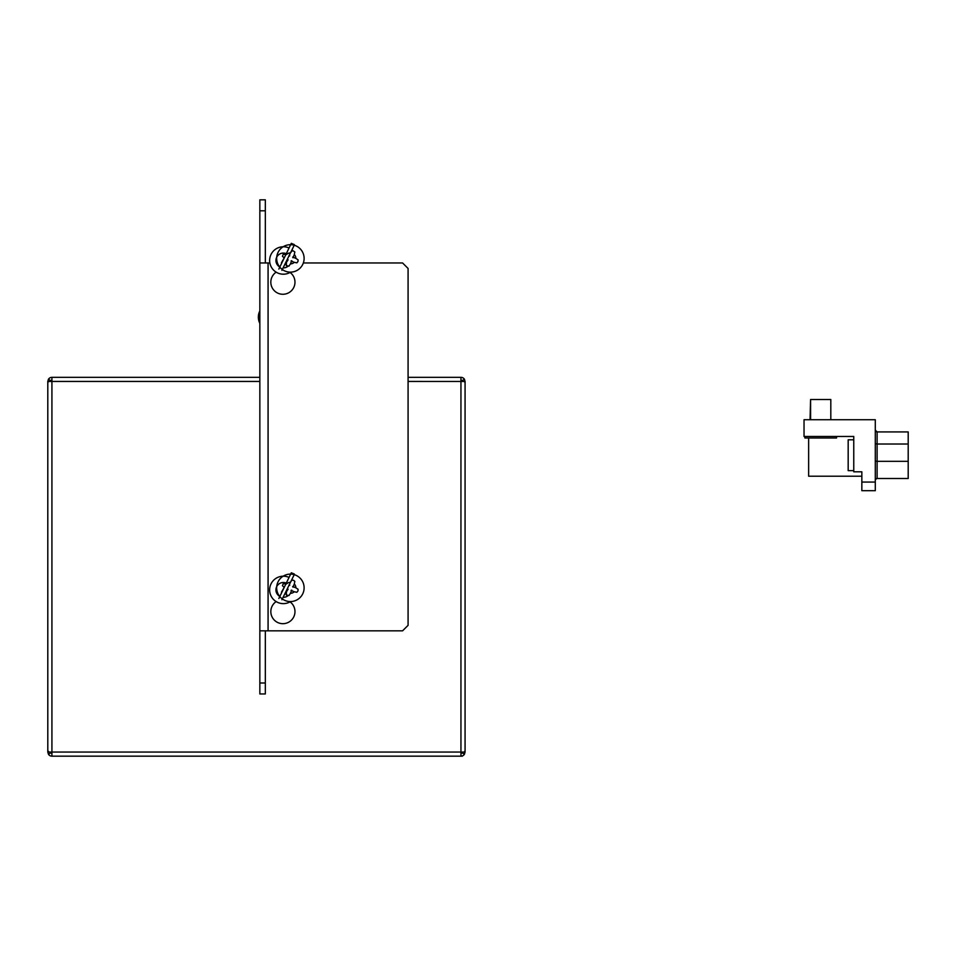 <?xml version="1.0" encoding="UTF-8"?>
<svg xmlns="http://www.w3.org/2000/svg" width="956" height="956" viewBox="0 0 956 956"><rect width="100%" height="100%" fill="white"/><g stroke="black" fill="none" stroke-linecap="round" stroke-linejoin="round"><path stroke-width="1.43" d="M303.339 262.972L402.584 262.972L408.081 268.457L408.081 625.332L402.584 630.829L259.841 630.829L259.841 693.96L265.326 693.96L265.326 682.99L259.841 682.99M290.062 272.46A12.081 12.081 0 0 1 294.974 282.187A12.081 12.081 0 0 1 277.228 292.859A12.081 12.081 0 0 1 276.153 272.173M290.062 601.886A12.081 12.081 0 0 1 294.974 611.613A12.081 12.081 0 0 1 277.228 622.272A12.081 12.081 0 0 1 276.153 601.599M259.841 210.81L265.326 210.81L265.326 199.828L259.841 199.828L259.841 262.972L269.855 262.972M276.368 262.972L277.443 262.972M259.841 262.972L259.841 630.829M265.326 262.972L265.326 210.81M265.326 682.99L265.326 630.829M50.943 752.049L49.007 752.049L51.923 752.049L51.923 756.172L462.322 756.172L460.947 755.634L460.947 753.424A1.374 1.374 -25.2 0 0 462.106 752.778L464.437 754.236A4.123 4.123 -109.8 0 1 462.322 755.933M49.007 752.049L47.8 750.675L47.8 382.818L48.433 381.444L259.841 381.444M47.8 381.444L50.548 381.444L50.752 380.715L48.433 379.257L47.8 381.444L47.8 418.513M51.923 380.082A1.374 1.374 -25.3 0 0 50.752 380.715M51.923 753.424A1.374 1.374 0 0 1 50.752 752.778L50.548 752.049M460.947 755.634L460.947 752.049L464.437 752.049L465.07 750.675L465.07 382.818L464.437 381.444L460.947 381.456L460.947 377.333A4.123 4.123 0 0 1 464.437 379.257L465.07 381.444L465.07 418.513M464.437 754.236L465.07 752.049L465.07 714.992M465.07 752.049L462.322 752.049L462.106 752.778M464.437 379.257L462.106 380.715L462.322 381.444L465.07 381.444M462.106 380.715A1.374 1.374 0 0 0 460.947 380.082M460.947 377.333L408.081 377.333M259.841 377.333L51.923 377.333L51.923 752.049L460.947 752.049L460.947 381.456L408.081 381.444M48.433 379.257A4.123 4.123 -111 0 1 51.923 377.333M47.8 714.992L47.8 752.049L48.433 754.236L50.752 752.778M48.433 752.049L47.8 752.049M51.923 756.172A4.123 4.123 0 0 1 48.433 754.236M259.841 323.379A13.731 13.731 0 0 1 259.841 310.915M291.7 580.364L290.636 581.941M286.812 596.46L287.254 595.397M294.233 574.664L281.889 599.77M286.023 594.046L285.007 593.628M284.195 587.378L281.47 592.158M294.34 574.018L291.293 572.764L278.841 598.504M290.6 601.563A13.731 13.731 0 0 1 269.676 591.035A13.731 13.731 0 0 1 288.604 577.233M286.238 583.088A7.409 7.409 0 0 0 276.619 586.805A7.409 7.409 0 0 0 279.989 596.52M283.251 597.321A7.409 7.409 0 0 0 287.983 595.696M286.776 601.085A13.731 13.731 0 0 0 303.375 592.278A13.731 13.731 0 0 0 295.655 575.165A13.731 13.731 0 0 0 277.407 583.399A13.731 13.731 0 0 0 286.776 601.085M284.243 587.414L282.438 585.67L283.239 583.746L285.904 583.817M286.537 583.937A5.485 5.485 0 0 1 290.361 582.347L291.831 580.137L293.528 580.28L294.83 581.379L294.305 583.985A5.485 5.485 0 0 1 295.882 587.809L298.093 589.278L297.949 590.975L296.85 592.278L294.245 591.752A5.485 5.485 0 0 1 290.421 593.329L288.951 595.54L286.298 594.99L286.489 591.692L288.103 589.207L287.218 588.836M291.7 250.938L290.636 252.527M286.812 267.047L287.254 265.971M294.233 245.238L281.889 270.345M286.023 264.633L285.007 264.203M284.195 257.953L281.47 262.745M294.34 244.605L291.293 243.338L278.841 269.078M290.6 272.137A13.731 13.731 0 0 1 269.676 261.609A13.731 13.731 0 0 1 288.604 247.807M286.238 253.663A7.409 7.409 0 0 0 276.619 257.379A7.409 7.409 0 0 0 279.989 267.094M283.251 267.895A7.409 7.409 0 0 0 287.983 266.27M286.776 271.659A13.731 13.731 0 0 0 303.375 262.864A13.731 13.731 0 0 0 295.655 245.74A13.731 13.731 0 0 0 277.407 253.973A13.731 13.731 0 0 0 286.776 271.659M284.243 257.989L282.438 256.256L283.239 254.32L285.904 254.392M286.537 254.511A5.485 5.485 0 0 1 290.361 252.922L292.56 250.46L294.83 251.954L294.305 254.559A5.485 5.485 0 0 1 295.882 258.383L298.093 259.853L297.949 261.55L296.85 262.852L294.245 262.326A5.485 5.485 0 0 1 290.421 263.904L288.951 266.127L286.298 265.577L286.489 262.279L288.103 259.781L287.218 259.411M908.2 444.026L877.106 444.026L877.106 431.921L875.29 430.116A1.816 1.816 0 0 0 877.106 431.921A1.816 1.816 0 0 1 875.29 430.116A1.816 1.816 0 0 0 877.106 431.921L908.2 431.921L908.2 478.502L877.106 478.502A1.816 1.816 0 0 0 875.373 479.781L876.64 478.562M830.621 399.5L810.592 399.5L810.592 419.72M810.043 419.72L810.592 399.5M830.812 419.72L830.812 399.5M853.756 439.808L848.175 439.808L848.175 470.627L853.756 470.627M804.88 436.462L804.88 437.991L836.536 437.991L836.536 436.462M877.106 478.502A1.816 1.816 0 0 0 875.29 480.318A1.816 1.816 0 0 1 877.106 478.502L877.106 461.318L875.29 461.007M861.846 476.208L808.633 476.208L808.633 437.991M875.29 482.063L861.846 482.063L861.846 483.748L861.846 471.81L853.756 471.81L853.756 436.462L804.032 436.462L804.032 419.72L875.29 419.72L875.29 490.703L861.846 490.703L875.29 490.703M861.846 483.748L861.846 490.703M268.074 630.829L268.074 262.972M295.882 587.809L292.679 586.482L292.966 587.187L294.305 583.985M290.361 582.347L289.035 585.55L289.74 585.263L288.999 584.952M290.421 593.329L291.544 590.629L294.245 591.752M291.042 590.414L291.759 590.127L291.042 590.414M295.882 258.383L292.679 257.056L292.966 257.773L294.305 254.559M290.361 252.922L289.035 256.136L289.74 255.838L288.999 255.527M290.421 263.904L291.544 261.203L294.245 262.326M291.042 261L291.759 260.701L291.042 261M908.2 461.318L877.106 461.318L877.106 444.026L875.29 443.715"/></g></svg>
